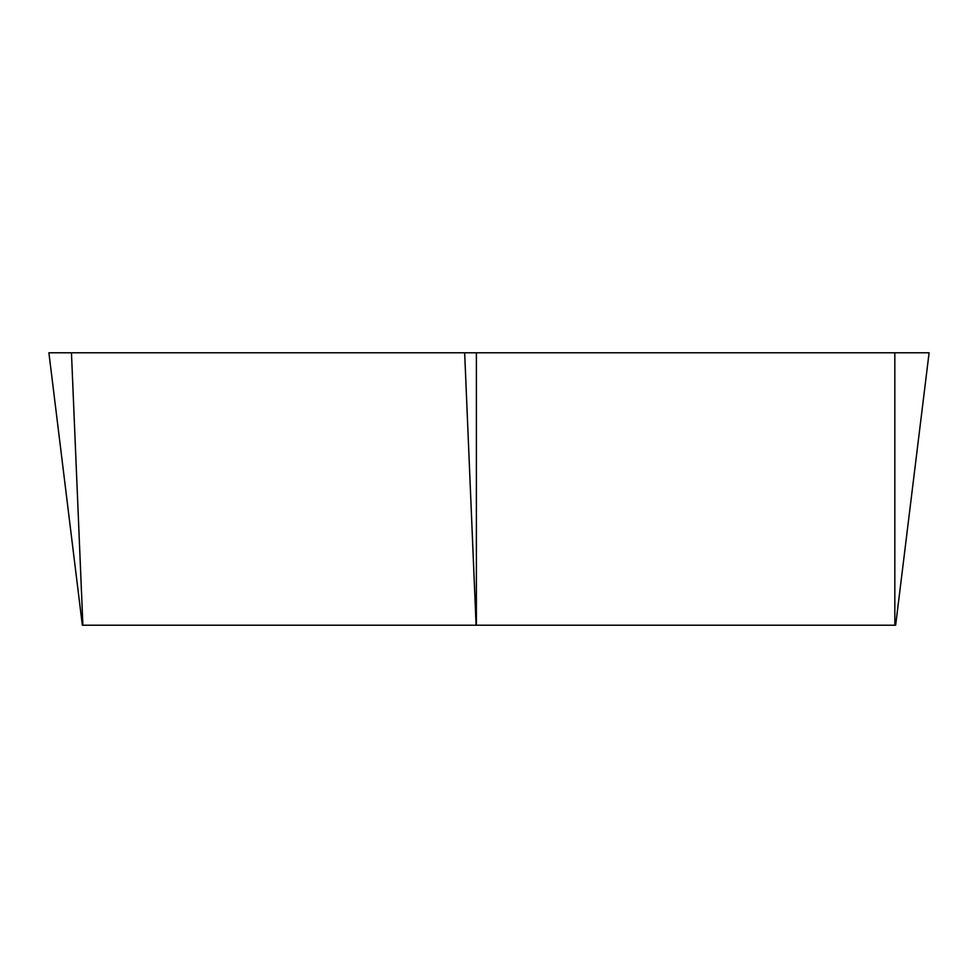 <?xml version="1.0" encoding="UTF-8"?>
<svg xmlns="http://www.w3.org/2000/svg" width="978" height="978" viewBox="0 0 978 978"><rect width="100%" height="100%" fill="white"/><g stroke="black" fill="none" stroke-linecap="round" stroke-linejoin="round"><path stroke-width="1.47" d="M894.833 352.777L929.1 352.777L895.652 625.223L894.833 625.223L894.833 352.777L48.9 352.777L82.348 625.223L894.833 625.223M476.384 625.223L476.384 352.777M476.103 625.223L464.66 352.777M82.885 625.223L71.455 352.777"/></g></svg>
